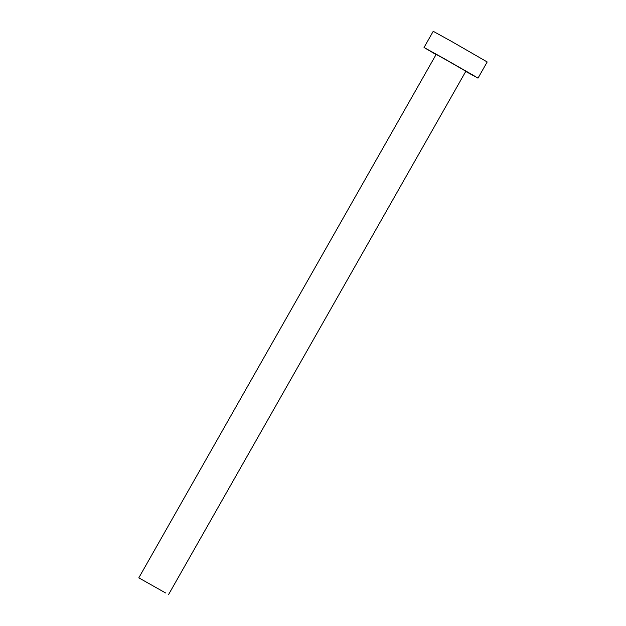 <?xml version="1.0" encoding="UTF-8"?>
<svg xmlns="http://www.w3.org/2000/svg" width="626" height="626" viewBox="0 0 626 626"><rect width="100%" height="100%" fill="white"/><g stroke="black" fill="none" stroke-linecap="round" stroke-linejoin="round"><path stroke-width="0.94" d="M165.624 592.971L138.808 577.837L165.624 592.971M168.488 594.7L465.854 71.247L446.432 60.057L436.173 54.384L138.808 577.837M465.744 71.442L477.998 78.148L472.779 75.003L442.692 57.795L424.029 47.49L436.056 54.587M477.998 78.148L487.192 61.958L451.886 41.606L433.223 31.3L424.029 47.49"/></g></svg>
